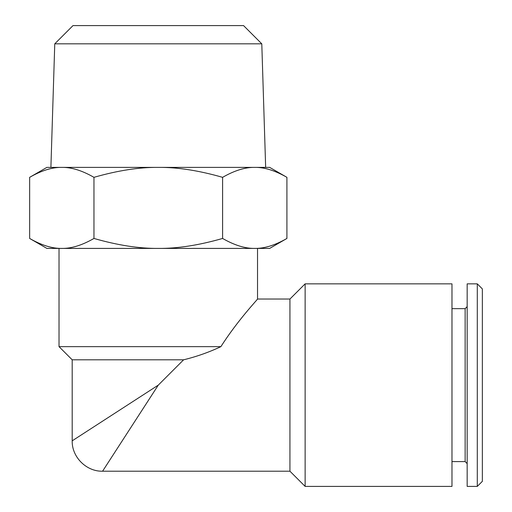 <?xml version="1.0" encoding="UTF-8"?>
<svg xmlns="http://www.w3.org/2000/svg" width="512" height="512" viewBox="0 0 512 512"><rect width="100%" height="100%" fill="white"/><g stroke="black" fill="none" stroke-linecap="round" stroke-linejoin="round"><path stroke-width="0.77" d="M482.355 288.915L482.355 481.338L477.293 486.4L477.293 283.853L482.355 288.915M477.293 283.853L467.168 283.853L467.168 486.4L477.293 486.4M467.168 306.637L465.139 308.666L465.139 461.587L467.168 463.616M451.974 308.666L465.139 308.666M451.974 283.853L451.974 486.4L305.126 486.4L305.126 283.853L451.974 283.853M305.126 283.853L289.933 299.04L289.933 471.206L305.126 486.4M183.597 359.808L72.192 359.808L59.027 346.643L220.896 346.643C237.715 320.237 257.875 299.155 257.53 299.04C257.69 299.354 237.632 320.358 220.896 346.643C209.011 352.243 196.582 356.634 183.597 359.808L158.278 385.126L102.592 471.187L158.278 385.126L72.218 440.813L158.278 385.126M286.912 177.338L269.683 167.386L254.758 167.386C264.294 167.194 275.014 170.509 286.912 177.338L286.912 238.451L269.683 248.403L59.027 248.403L59.027 346.643M257.53 248.403L257.53 299.04L289.933 299.04M261.792 43.827L243.565 25.6L72.992 25.6L54.765 43.827L261.792 43.827L265.658 167.386M61.798 167.386L46.874 167.386L29.645 177.338C41.542 170.509 52.262 167.194 61.798 167.386C71.341 167.194 82.061 170.509 93.958 177.338C117.76 170.509 139.2 167.194 158.278 167.386L61.798 167.386M254.758 167.386L158.278 167.386C177.357 167.194 198.797 170.509 222.598 177.338C234.496 170.509 245.216 167.194 254.758 167.386M286.912 238.451C275.014 245.28 264.294 248.595 254.758 248.403L46.874 248.403L29.645 238.451L29.645 177.338M222.598 177.338L222.598 238.451C198.797 245.28 177.357 248.595 158.278 248.403C139.2 248.595 117.76 245.28 93.958 238.451C82.061 245.28 71.341 248.595 61.798 248.403C52.262 248.595 41.542 245.28 29.645 238.451M254.758 248.403C245.216 248.595 234.496 245.28 222.598 238.451M93.958 177.338L93.958 238.451M451.974 461.587L465.139 461.587M289.933 471.206L102.579 471.206C86.394 471.667 71.738 457.011 72.198 440.826L72.192 359.808M54.765 43.827L50.899 167.386"/></g></svg>

